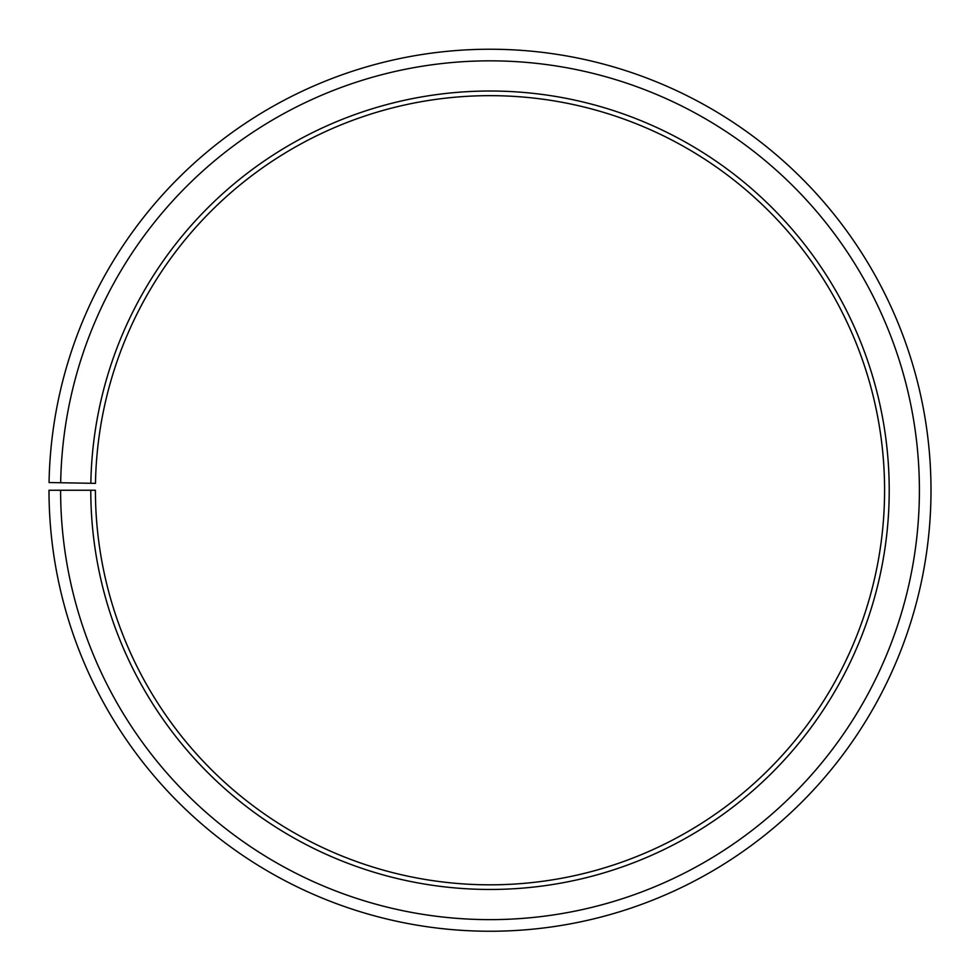 <?xml version="1.0" encoding="UTF-8"?>
<svg xmlns="http://www.w3.org/2000/svg" width="980" height="980" viewBox="0 0 980 980"><rect width="100%" height="100%" fill="white"/><g stroke="black" fill="none" stroke-linecap="round" stroke-linejoin="round"><path stroke-width="1.47" d="M884.585 490.245A394.585 394.585 0 0 0 493.442 95.672A394.585 394.585 0 0 0 95.477 483.348L90.834 483.275A399.215 399.215 0 0 1 493.479 91.03A399.215 399.215 0 0 1 889.215 490.245A399.215 399.215 0 0 1 490 889.46A399.215 399.215 0 0 1 90.785 490.245L95.415 490.245A394.585 394.585 0 0 0 490 884.817A394.585 394.585 0 0 0 884.585 490.245M60.674 482.748L49.061 482.54A441 441 0 0 1 493.846 49.257A441 441 0 0 1 931 490.245A441 441 0 0 1 490 931.245A441 441 0 0 1 49 490.245L60.601 490.245A429.399 429.399 0 0 0 490 919.632A429.399 429.399 0 0 0 919.399 490.245A429.399 429.399 0 0 0 493.749 60.858A429.399 429.399 0 0 0 60.674 482.748L90.834 483.275M60.601 490.245L90.785 490.245"/></g></svg>
